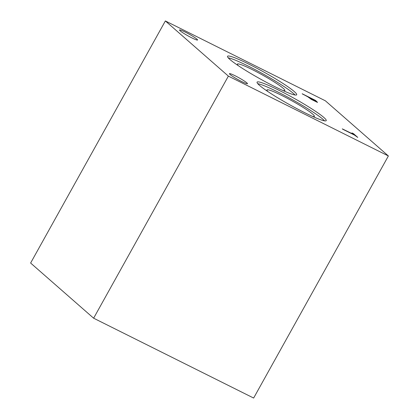 <?xml version="1.0" encoding="UTF-8"?>
<svg xmlns="http://www.w3.org/2000/svg" width="419" height="419" viewBox="0 0 419 419"><rect width="100%" height="100%" fill="white"/><g stroke="black" fill="none" stroke-linecap="round" stroke-linejoin="round"><path stroke-width="0.63" d="M342.679 129.204L353.736 134.457L351.976 132.917L353.552 133.703L357.774 137.401L354.432 135.07L342.679 129.204M353.552 133.703L357.417 137.223M352.279 133.184L353.5 133.792M353.736 134.457L342.281 128.858M311.762 99.397L315.748 101.304L311.715 99.492L309.369 97.601L311.715 99.492M315.643 101.419L314.685 100.256L309.369 97.601M317.382 102.356L311.401 99.429L307.855 96.847L302.188 93.756L315.523 100.413L317.492 102.315M315.523 100.413L317.335 102.446M302.492 94.024L315.47 100.502M165.358 20.95L228.376 76.117L388.382 155.968L253.642 398.05L93.631 318.199L30.618 263.032L165.358 20.95L325.369 100.801L388.382 155.968M235.153 75.787A10.318 1.016 -150.9 0 1 247.477 83.7A10.318 1.016 -150.9 0 1 237.971 79.568A10.318 1.016 -150.9 0 1 229.45 73.665A10.318 1.016 -150.9 0 1 235.153 75.787M185.245 32.095A10.318 1.016 -150.9 0 1 197.569 40.009A10.318 1.016 -150.9 0 1 188.058 35.877A10.318 1.016 -150.9 0 1 179.536 29.974A10.318 1.016 -150.9 0 1 185.245 32.095M294.321 91.609A39.564 3.886 -150.9 0 1 296.678 94.773A39.564 3.886 -150.9 0 1 260.215 78.929A39.564 3.886 -150.9 0 1 227.533 56.287A39.564 3.886 -150.9 0 1 256.58 68.108A39.564 3.886 -150.9 0 1 294.321 91.609M323.856 117.461A39.564 3.886 -150.9 0 1 326.207 120.63A39.564 3.886 -150.9 0 1 289.749 104.781A39.564 3.886 -150.9 0 1 257.067 82.145A39.564 3.886 -150.9 0 1 286.114 93.961A39.564 3.886 -150.9 0 1 323.856 117.461M257.764 83.685A39.564 3.886 -150.9 0 1 289.655 98.161A39.564 3.886 -150.9 0 1 322.871 119.226A39.564 3.886 -150.9 0 1 324.531 120.85M268.076 91.693A27.151 2.666 -150.9 0 1 266.929 89.949A27.151 2.666 -150.9 0 1 286.863 98.056A27.151 2.666 -150.9 0 1 312.763 114.183A27.151 2.666 -150.9 0 1 314.381 116.356A27.151 2.666 -150.9 0 1 312.291 116.304M228.229 57.832A39.564 3.886 -150.9 0 1 260.126 72.309A39.564 3.886 -150.9 0 1 293.337 93.374A39.564 3.886 -150.9 0 1 294.997 94.993M238.542 65.841A27.151 2.666 -150.9 0 1 237.395 64.091A27.151 2.666 -150.9 0 1 257.329 72.204A27.151 2.666 -150.9 0 1 283.228 88.33A27.151 2.666 -150.9 0 1 284.847 90.504A27.151 2.666 -150.9 0 1 282.757 90.446M228.376 76.117L93.631 318.199"/></g></svg>
